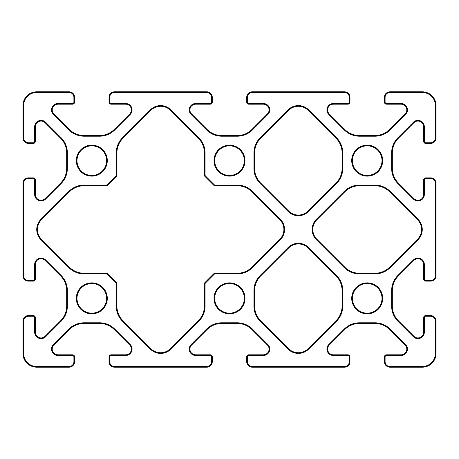 <?xml version="1.0" encoding="UTF-8"?>
<svg xmlns="http://www.w3.org/2000/svg" width="459" height="459" viewBox="0 0 459 459"><rect width="100%" height="100%" fill="white"/><g stroke="black" fill="none" stroke-linecap="round" stroke-linejoin="round"><path stroke-width="0.69" d="M382.003 160.65A14.803 14.803 0 0 1 367.2 175.453A14.803 14.803 0 0 1 352.397 160.65A14.803 14.803 0 0 1 367.2 145.847A14.803 14.803 0 0 1 382.003 160.65A14.803 14.803 0 0 1 367.2 175.453A14.803 14.803 0 0 1 352.397 160.65A14.803 14.803 0 0 1 367.2 145.847A14.803 14.803 0 0 0 352.397 160.65A14.803 14.803 0 0 0 367.2 175.453A14.803 14.803 0 0 0 382.003 160.65M244.303 160.65A14.803 14.803 0 0 1 229.5 175.453A14.803 14.803 0 0 1 214.697 160.65A14.803 14.803 0 0 1 229.5 145.847A14.803 14.803 0 0 1 244.303 160.65A14.803 14.803 0 0 0 229.5 145.847A14.803 14.803 0 0 0 214.697 160.65A14.803 14.803 0 0 0 229.5 175.453A14.803 14.803 0 0 0 244.303 160.65A14.803 14.803 0 0 0 229.5 145.847A14.803 14.803 0 0 0 214.697 160.65A14.803 14.803 0 0 0 229.5 175.453A14.803 14.803 0 0 0 244.303 160.65M106.603 160.65A14.803 14.803 0 0 1 91.8 175.453A14.803 14.803 0 0 1 76.997 160.65A14.803 14.803 0 0 1 91.8 145.847A14.803 14.803 0 0 1 106.603 160.65A14.803 14.803 0 0 0 91.8 145.847A14.803 14.803 0 0 0 76.997 160.65A14.803 14.803 0 0 0 91.8 175.453A14.803 14.803 0 0 0 106.603 160.65A14.803 14.803 0 0 0 91.8 145.847A14.803 14.803 0 0 0 76.997 160.65A14.803 14.803 0 0 0 91.8 175.453A14.803 14.803 0 0 0 106.603 160.65M107.607 185.178L116.328 176.457A2.066 2.066 0 0 0 116.93 174.994L116.93 152.841A20.655 20.655 0 0 1 122.978 138.234L150.913 110.298A13.77 13.77 0 0 1 170.387 110.298L198.322 138.234A20.655 20.655 0 0 1 204.37 152.841L204.37 174.994A2.066 2.066 0 0 0 204.972 176.457L213.693 185.178A2.066 2.066 0 0 0 215.156 185.78L237.309 185.78A20.655 20.655 0 0 1 251.916 191.828L279.852 219.763A13.77 13.77 0 0 1 279.852 239.237L251.916 267.172A20.655 20.655 0 0 1 237.309 273.22L215.156 273.22A2.066 2.066 0 0 0 213.693 273.822L204.972 282.543A2.066 2.066 0 0 0 204.37 284.006L204.37 306.159A20.655 20.655 0 0 1 198.322 320.766L170.387 348.702A13.77 13.77 0 0 1 150.913 348.702L122.978 320.766A20.655 20.655 0 0 1 116.93 306.159L116.93 284.006A2.066 2.066 0 0 0 116.328 282.543L107.607 273.822A2.066 2.066 0 0 0 106.144 273.22L83.991 273.22A20.655 20.655 0 0 1 69.384 267.172L41.448 239.237A13.77 13.77 0 0 1 41.448 219.763L69.384 191.828A20.655 20.655 0 0 1 83.991 185.78L106.144 185.78A2.066 2.066 0 0 0 107.607 185.178L107.119 184.69A1.377 1.377 0 0 1 106.144 185.092L83.991 185.092A21.344 21.344 0 0 0 68.896 191.346L40.966 219.276A14.458 14.458 0 0 0 40.966 239.724L68.896 267.654A21.344 21.344 0 0 0 83.991 273.908L106.144 273.908A1.377 1.377 0 0 1 107.119 274.31L115.84 283.031A1.377 1.377 0 0 1 116.242 284.006L116.242 306.159A21.344 21.344 0 0 0 122.496 321.254L150.426 349.184A14.458 14.458 0 0 0 170.874 349.184L198.804 321.254A21.344 21.344 0 0 0 205.058 306.159L205.058 284.006A1.377 1.377 0 0 1 205.46 283.031L214.181 274.31A1.377 1.377 0 0 1 215.156 273.908L237.309 273.908A21.344 21.344 0 0 0 252.404 267.654L280.334 239.724A14.458 14.458 0 0 0 280.334 219.276L252.404 191.346A21.344 21.344 0 0 0 237.309 185.092L215.156 185.092A1.377 1.377 0 0 1 214.181 184.69L205.46 175.969A1.377 1.377 0 0 1 205.058 174.994L205.058 152.841A21.344 21.344 0 0 0 198.804 137.746L170.874 109.816A14.458 14.458 0 0 0 150.426 109.816L122.496 137.746A21.344 21.344 0 0 0 116.242 152.841L116.242 174.994A1.377 1.377 0 0 1 115.84 175.969L107.119 184.69M214.181 184.69L213.693 185.178L204.972 176.457L205.46 175.969M205.058 174.994L204.37 174.994L204.37 152.841L205.058 152.841M336.022 320.766L308.087 348.702A13.77 13.77 0 0 1 288.613 348.702L260.678 320.766A20.655 20.655 0 0 1 254.63 306.159L254.63 290.541A20.655 20.655 0 0 1 260.678 275.934L288.613 247.998A13.77 13.77 0 0 1 308.087 247.998L336.022 275.934A20.655 20.655 0 0 1 342.07 290.541L342.07 306.159A20.655 20.655 0 0 1 336.022 320.766L336.504 321.254A21.344 21.344 0 0 0 342.758 306.159L342.758 290.541A21.344 21.344 0 0 0 336.504 275.446L308.574 247.516A14.458 14.458 0 0 0 288.126 247.516L260.196 275.446A21.344 21.344 0 0 0 253.942 290.541L253.942 306.159A21.344 21.344 0 0 0 260.196 321.254L288.126 349.184A14.458 14.458 0 0 0 308.574 349.184L336.504 321.254M389.616 191.828L417.552 219.763A13.77 13.77 0 0 1 417.552 239.237L389.616 267.172A20.655 20.655 0 0 1 375.009 273.22L359.391 273.22A20.655 20.655 0 0 1 344.784 267.172L316.848 239.237A13.77 13.77 0 0 1 316.848 219.763L344.784 191.828A20.655 20.655 0 0 1 359.391 185.78L375.009 185.78A20.655 20.655 0 0 1 389.616 191.828L390.104 191.346A21.344 21.344 0 0 0 375.009 185.092L359.391 185.092A21.344 21.344 0 0 0 344.296 191.346L316.366 219.276A14.458 14.458 0 0 0 316.366 239.724L344.296 267.654A21.344 21.344 0 0 0 359.391 273.908L375.009 273.908A21.344 21.344 0 0 0 390.104 267.654L418.034 239.724A14.458 14.458 0 0 0 418.034 219.276L390.104 191.346M336.022 183.066L308.087 211.002A13.77 13.77 0 0 1 288.613 211.002L260.678 183.066A20.655 20.655 0 0 1 254.63 168.459L254.63 152.841A20.655 20.655 0 0 1 260.678 138.234L288.613 110.298A13.77 13.77 0 0 1 308.087 110.298L336.022 138.234A20.655 20.655 0 0 1 342.07 152.841L342.07 168.459A20.655 20.655 0 0 1 336.022 183.066L336.504 183.554A21.344 21.344 0 0 0 342.758 168.459L342.758 152.841A21.344 21.344 0 0 0 336.504 137.746L308.574 109.816A14.458 14.458 0 0 0 288.126 109.816L260.196 137.746A21.344 21.344 0 0 0 253.942 152.841L253.942 168.459A21.344 21.344 0 0 0 260.196 183.554L288.126 211.484A14.458 14.458 0 0 0 308.574 211.484L336.504 183.554M253.942 152.841L254.63 152.841L254.63 168.459L253.942 168.459M106.603 298.35A14.803 14.803 0 0 1 91.8 313.153A14.803 14.803 0 0 1 76.997 298.35A14.803 14.803 0 0 1 91.8 283.547A14.803 14.803 0 0 1 106.603 298.35A14.803 14.803 0 0 0 91.8 283.547A14.803 14.803 0 0 0 76.997 298.35A14.803 14.803 0 0 0 91.8 313.153A14.803 14.803 0 0 0 106.603 298.35A14.803 14.803 0 0 0 91.8 283.547A14.803 14.803 0 0 0 76.997 298.35A14.803 14.803 0 0 0 91.8 313.153A14.803 14.803 0 0 0 106.603 298.35M244.303 298.35A14.803 14.803 0 0 1 229.5 313.153A14.803 14.803 0 0 1 214.697 298.35A14.803 14.803 0 0 1 229.5 283.547A14.803 14.803 0 0 1 244.303 298.35A14.803 14.803 0 0 0 229.5 283.547A14.803 14.803 0 0 0 214.697 298.35A14.803 14.803 0 0 0 229.5 313.153A14.803 14.803 0 0 0 244.303 298.35A14.803 14.803 0 0 0 229.5 283.547A14.803 14.803 0 0 0 214.697 298.35A14.803 14.803 0 0 0 229.5 313.153A14.803 14.803 0 0 0 244.303 298.35M382.003 298.35A14.803 14.803 0 0 1 367.2 313.153A14.803 14.803 0 0 1 352.397 298.35A14.803 14.803 0 0 1 367.2 283.547A14.803 14.803 0 0 1 382.003 298.35A14.803 14.803 0 0 1 367.2 313.153A14.803 14.803 0 0 1 352.397 298.35A14.803 14.803 0 0 1 367.2 283.547A14.803 14.803 0 0 0 352.397 298.35A14.803 14.803 0 0 0 367.2 313.153A14.803 14.803 0 0 0 382.003 298.35M424.346 264.493L423.657 264.493L423.657 279.072A2.066 2.066 0 0 0 425.722 281.137L430.542 281.137A5.508 5.508 0 0 0 436.05 275.629L436.05 183.371A5.508 5.508 0 0 0 430.542 177.862L425.722 177.862A2.066 2.066 0 0 0 423.657 179.928L423.657 194.507A5.732 5.732 0 0 1 413.875 198.558L398.378 183.066A20.655 20.655 0 0 1 392.33 168.459L392.33 152.841A20.655 20.655 0 0 1 398.378 138.234L413.875 122.742A5.732 5.732 0 0 1 423.657 126.793L423.657 141.372A2.066 2.066 0 0 0 425.722 143.438L430.542 143.438A5.508 5.508 0 0 0 436.05 137.929L436.05 105.57A13.77 13.77 0 0 0 422.28 91.8L389.921 91.8A5.508 5.508 0 0 0 384.412 97.308L384.412 102.127A2.066 2.066 0 0 0 386.478 104.193L401.057 104.193A5.732 5.732 0 0 1 405.108 113.975L389.616 129.472A20.655 20.655 0 0 1 375.009 135.52L359.391 135.52A20.655 20.655 0 0 1 344.784 129.472L329.292 113.975A5.732 5.732 0 0 1 333.343 104.193L347.922 104.193A2.066 2.066 0 0 0 349.988 102.127L349.988 97.308A5.508 5.508 0 0 0 344.479 91.8L252.221 91.8A5.508 5.508 0 0 0 246.713 97.308L246.713 102.127A2.066 2.066 0 0 0 248.778 104.193L263.357 104.193A5.732 5.732 0 0 1 267.408 113.975L251.916 129.472A20.655 20.655 0 0 1 237.309 135.52L221.691 135.52A20.655 20.655 0 0 1 207.084 129.472L191.592 113.975A5.732 5.732 0 0 1 195.643 104.193L210.222 104.193A2.066 2.066 0 0 0 212.287 102.127L212.287 97.308A5.508 5.508 0 0 0 206.779 91.8L114.52 91.8A5.508 5.508 0 0 0 109.013 97.308L109.013 102.127A2.066 2.066 0 0 0 111.078 104.193L125.657 104.193A5.732 5.732 0 0 1 129.708 113.975L114.216 129.472A20.655 20.655 0 0 1 99.609 135.52L83.991 135.52A20.655 20.655 0 0 1 69.384 129.472L53.892 113.975A5.732 5.732 0 0 1 57.943 104.193L72.522 104.193A2.066 2.066 0 0 0 74.587 102.127L74.587 97.308A5.508 5.508 0 0 0 69.079 91.8L36.72 91.8A13.77 13.77 0 0 0 22.95 105.57L22.95 137.929A5.508 5.508 0 0 0 28.458 143.438L33.277 143.438A2.066 2.066 0 0 0 35.343 141.372L35.343 126.793A5.732 5.732 0 0 1 45.125 122.742L60.622 138.234A20.655 20.655 0 0 1 66.67 152.841L66.67 168.459A20.655 20.655 0 0 1 60.622 183.066L45.125 198.558A5.732 5.732 0 0 1 35.343 194.507L35.343 179.928A2.066 2.066 0 0 0 33.277 177.862L28.458 177.862A5.508 5.508 0 0 0 22.95 183.371L22.95 275.629A5.508 5.508 0 0 0 28.458 281.137L33.277 281.137A2.066 2.066 0 0 0 35.343 279.072L35.343 264.493A5.732 5.732 0 0 1 45.125 260.442L60.622 275.934A20.655 20.655 0 0 1 66.67 290.541L66.67 306.159A20.655 20.655 0 0 1 60.622 320.766L45.125 336.258A5.732 5.732 0 0 1 35.343 332.207L35.343 317.628A2.066 2.066 0 0 0 33.277 315.562L28.458 315.562A5.508 5.508 0 0 0 22.95 321.07L22.95 353.43A13.77 13.77 0 0 0 36.72 367.2L69.079 367.2A5.508 5.508 0 0 0 74.587 361.692L74.587 356.873A2.066 2.066 0 0 0 72.522 354.807L57.943 354.807A5.732 5.732 0 0 1 53.892 345.025L69.384 329.528A20.655 20.655 0 0 1 83.991 323.48L99.609 323.48A20.655 20.655 0 0 1 114.216 329.528L129.708 345.025A5.732 5.732 0 0 1 125.657 354.807L111.078 354.807A2.066 2.066 0 0 0 109.013 356.873L109.013 361.692A5.508 5.508 0 0 0 114.52 367.2L206.779 367.2A5.508 5.508 0 0 0 212.287 361.692L212.287 356.873A2.066 2.066 0 0 0 210.222 354.807L195.643 354.807A5.732 5.732 0 0 1 191.592 345.025L207.084 329.528A20.655 20.655 0 0 1 221.691 323.48L237.309 323.48A20.655 20.655 0 0 1 251.916 329.528L267.408 345.025A5.732 5.732 0 0 1 263.357 354.807L248.778 354.807A2.066 2.066 0 0 0 246.713 356.873L246.713 361.692A5.508 5.508 0 0 0 252.221 367.2L344.479 367.2A5.508 5.508 0 0 0 349.988 361.692L349.988 356.873A2.066 2.066 0 0 0 347.922 354.807L333.343 354.807A5.732 5.732 0 0 1 329.292 345.025L344.784 329.528A20.655 20.655 0 0 1 359.391 323.48L375.009 323.48A20.655 20.655 0 0 1 389.616 329.528L405.108 345.025A5.732 5.732 0 0 1 401.057 354.807L386.478 354.807A2.066 2.066 0 0 0 384.412 356.873L384.412 361.692A5.508 5.508 0 0 0 389.921 367.2L422.28 367.2A13.77 13.77 0 0 0 436.05 353.43L436.05 321.07A5.508 5.508 0 0 0 430.542 315.562L425.722 315.562A2.066 2.066 0 0 0 423.657 317.628L423.657 332.207A5.732 5.732 0 0 1 413.875 336.258L398.378 320.766A20.655 20.655 0 0 1 392.33 306.159L392.33 290.541A20.655 20.655 0 0 1 398.378 275.934L413.875 260.442A5.732 5.732 0 0 1 423.657 264.493L423.657 279.072L424.346 279.072L424.346 264.493A6.42 6.42 0 0 0 413.387 259.955L397.896 275.446A21.344 21.344 0 0 0 391.642 290.541L391.642 306.159A21.344 21.344 0 0 0 397.896 321.254L413.387 336.745A6.42 6.42 0 0 0 424.346 332.207L424.346 317.628A1.377 1.377 0 0 1 425.722 316.251L430.542 316.251A4.819 4.819 0 0 1 435.361 321.07L435.361 353.43A13.082 13.082 0 0 1 422.28 366.511L389.921 366.511A4.819 4.819 0 0 1 385.101 361.692L385.101 356.873A1.377 1.377 0 0 1 386.478 355.495L401.057 355.495A6.42 6.42 0 0 0 405.595 344.537L390.104 329.046A21.344 21.344 0 0 0 375.009 322.792L359.391 322.792A21.344 21.344 0 0 0 344.296 329.046L328.805 344.537A6.42 6.42 0 0 0 333.343 355.495L347.922 355.495A1.377 1.377 0 0 1 349.299 356.873L349.299 361.692A4.819 4.819 0 0 1 344.479 366.511L252.221 366.511A4.819 4.819 0 0 1 247.401 361.692L247.401 356.873A1.377 1.377 0 0 1 248.778 355.495L263.357 355.495A6.42 6.42 0 0 0 267.895 344.537L252.404 329.046A21.344 21.344 0 0 0 237.309 322.792L221.691 322.792A21.344 21.344 0 0 0 206.596 329.046L191.105 344.537A6.42 6.42 0 0 0 195.643 355.495L210.222 355.495A1.377 1.377 0 0 1 211.599 356.873L211.599 361.692A4.819 4.819 0 0 1 206.779 366.511L114.52 366.511A4.819 4.819 0 0 1 109.701 361.692L109.701 356.873A1.377 1.377 0 0 1 111.078 355.495L125.657 355.495A6.42 6.42 0 0 0 130.195 344.537L114.704 329.046A21.344 21.344 0 0 0 99.609 322.792L83.991 322.792A21.344 21.344 0 0 0 68.896 329.046L53.405 344.537A6.42 6.42 0 0 0 57.943 355.495L72.522 355.495A1.377 1.377 0 0 1 73.899 356.873L73.899 361.692A4.819 4.819 0 0 1 69.079 366.511L36.72 366.511A13.082 13.082 0 0 1 23.639 353.43L23.639 321.07A4.819 4.819 0 0 1 28.458 316.251L33.277 316.251A1.377 1.377 0 0 1 34.654 317.628L34.654 332.207A6.42 6.42 0 0 0 45.613 336.745L61.104 321.254A21.344 21.344 0 0 0 67.358 306.159L67.358 290.541A21.344 21.344 0 0 0 61.104 275.446L45.613 259.955A6.42 6.42 0 0 0 34.654 264.493L34.654 279.072A1.377 1.377 0 0 1 33.277 280.449L28.458 280.449A4.819 4.819 0 0 1 23.639 275.629L23.639 183.371A4.819 4.819 0 0 1 28.458 178.551L33.277 178.551A1.377 1.377 0 0 1 34.654 179.928L34.654 194.507A6.42 6.42 0 0 0 45.613 199.045L61.104 183.554A21.344 21.344 0 0 0 67.358 168.459L67.358 152.841A21.344 21.344 0 0 0 61.104 137.746L45.613 122.255A6.42 6.42 0 0 0 34.654 126.793L34.654 141.372A1.377 1.377 0 0 1 33.277 142.749L28.458 142.749A4.819 4.819 0 0 1 23.639 137.929L23.639 105.57A13.082 13.082 0 0 1 36.72 92.488L69.079 92.488A4.819 4.819 0 0 1 73.899 97.308L73.899 102.127A1.377 1.377 0 0 1 72.522 103.504L57.943 103.504A6.42 6.42 0 0 0 53.405 114.463L68.896 129.954A21.344 21.344 0 0 0 83.991 136.208L99.609 136.208A21.344 21.344 0 0 0 114.704 129.954L130.195 114.463A6.42 6.42 0 0 0 125.657 103.504L111.078 103.504A1.377 1.377 0 0 1 109.701 102.127L109.701 97.308A4.819 4.819 0 0 1 114.52 92.488L206.779 92.488A4.819 4.819 0 0 1 211.599 97.308L211.599 102.127A1.377 1.377 0 0 1 210.222 103.504L195.643 103.504A6.42 6.42 0 0 0 191.105 114.463L206.596 129.954A21.344 21.344 0 0 0 221.691 136.208L237.309 136.208A21.344 21.344 0 0 0 252.404 129.954L267.895 114.463A6.42 6.42 0 0 0 263.357 103.504L248.778 103.504A1.377 1.377 0 0 1 247.401 102.127L247.401 97.308A4.819 4.819 0 0 1 252.221 92.488L344.479 92.488A4.819 4.819 0 0 1 349.299 97.308L349.299 102.127A1.377 1.377 0 0 1 347.922 103.504L333.343 103.504A6.42 6.42 0 0 0 328.805 114.463L344.296 129.954A21.344 21.344 0 0 0 359.391 136.208L375.009 136.208A21.344 21.344 0 0 0 390.104 129.954L405.595 114.463A6.42 6.42 0 0 0 401.057 103.504L386.478 103.504A1.377 1.377 0 0 1 385.101 102.127L385.101 97.308A4.819 4.819 0 0 1 389.921 92.488L422.28 92.488A13.082 13.082 0 0 1 435.361 105.57L435.361 137.929A4.819 4.819 0 0 1 430.542 142.749L425.722 142.749A1.377 1.377 0 0 1 424.346 141.372L424.346 126.793A6.42 6.42 0 0 0 413.387 122.255L397.896 137.746A21.344 21.344 0 0 0 391.642 152.841L391.642 168.459A21.344 21.344 0 0 0 397.896 183.554L413.387 199.045A6.42 6.42 0 0 0 424.346 194.507L424.346 179.928A1.377 1.377 0 0 1 425.722 178.551L430.542 178.551A4.819 4.819 0 0 1 435.361 183.371L435.361 275.629A4.819 4.819 0 0 1 430.542 280.449L425.722 280.449A1.377 1.377 0 0 1 424.346 279.072M34.654 126.793L35.343 126.793L35.343 141.372L34.654 141.372M247.401 102.127L246.713 102.127L246.713 97.308L247.401 97.308M424.346 194.507L423.657 194.507L423.657 179.928L424.346 179.928M237.309 273.908L237.309 273.22A20.655 20.655 0 0 0 251.916 267.172L252.404 267.654M198.804 321.254L198.322 320.766A20.655 20.655 0 0 0 204.37 306.159L205.058 306.159M150.426 349.184L150.913 348.702A13.77 13.77 0 0 0 170.387 348.702L170.874 349.184M83.991 185.092L83.991 185.78A20.655 20.655 0 0 0 69.384 191.828L68.896 191.346M253.942 306.159L254.63 306.159A20.655 20.655 0 0 0 260.678 320.766L260.196 321.254M260.196 275.446L260.678 275.934A20.655 20.655 0 0 0 254.63 290.541L253.942 290.541M267.895 114.463L267.408 113.975A5.732 5.732 0 0 0 263.357 104.193L263.357 103.504M130.195 114.463L129.708 113.975A5.732 5.732 0 0 0 125.657 104.193L125.657 103.504M61.104 183.554L60.622 183.066A20.655 20.655 0 0 0 66.67 168.459L67.358 168.459M34.654 179.928L35.343 179.928L35.343 194.507L34.654 194.507M53.405 344.537L53.892 345.025A5.732 5.732 0 0 0 57.943 354.807L57.943 355.495M130.195 344.537L129.708 345.025L114.216 329.528L114.704 329.046M221.691 322.792L221.691 323.48A20.655 20.655 0 0 0 207.084 329.528L206.596 329.046M344.296 329.046L344.784 329.528L329.292 345.025A5.732 5.732 0 0 0 333.343 354.807L333.343 355.495M424.346 332.207L423.657 332.207L423.657 317.628L424.346 317.628M391.642 290.541L392.33 290.541L392.33 306.159L391.642 306.159M382.691 160.65A15.491 15.491 0 0 0 359.454 147.236A15.491 15.491 0 0 0 359.454 174.064A15.491 15.491 0 0 0 382.691 160.65M244.991 160.65A15.491 15.491 0 0 0 221.754 147.236A15.491 15.491 0 0 0 221.754 174.064A15.491 15.491 0 0 0 244.991 160.65M107.291 298.35A15.491 15.491 0 0 0 84.054 284.936A15.491 15.491 0 0 0 84.054 311.764A15.491 15.491 0 0 0 107.291 298.35M382.691 298.35A15.491 15.491 0 0 0 359.454 284.936A15.491 15.491 0 0 0 359.454 311.764A15.491 15.491 0 0 0 382.691 298.35M244.991 298.35A15.491 15.491 0 0 0 221.754 284.936A15.491 15.491 0 0 0 221.754 311.764A15.491 15.491 0 0 0 244.991 298.35M107.291 160.65A15.491 15.491 0 0 0 84.054 147.236A15.491 15.491 0 0 0 84.054 174.064A15.491 15.491 0 0 0 107.291 160.65M116.328 176.457L115.84 175.969M116.93 174.994L116.242 174.994M116.93 152.841L116.242 152.841M122.978 138.234L122.496 137.746M150.913 110.298L150.426 109.816M170.387 110.298L170.874 109.816M198.322 138.234L198.804 137.746M215.156 185.78L215.156 185.092M237.309 185.78L237.309 185.092M251.916 191.828L252.404 191.346M279.852 219.763L280.334 219.276M279.852 239.237L280.334 239.724M215.156 273.22L215.156 273.908M213.693 273.822L214.181 274.31M204.972 282.543L205.46 283.031M204.37 284.006L205.058 284.006M122.978 320.766L122.496 321.254M116.93 306.159L116.242 306.159M116.93 284.006L116.242 284.006M116.328 282.543L115.84 283.031L107.119 274.31L107.607 273.822M106.144 273.22L106.144 273.908M83.991 273.22L83.991 273.908M69.384 267.172L68.896 267.654M41.448 239.237L40.966 239.724M41.448 219.763L40.966 219.276M106.144 185.78L106.144 185.092M237.309 273.22A20.655 20.655 0 0 0 251.916 267.172M308.087 348.702L308.574 349.184M288.613 348.702L288.126 349.184M288.613 247.998L288.126 247.516M308.087 247.998L308.574 247.516M336.022 275.934L336.504 275.446M342.07 290.541L342.758 290.541M342.07 306.159L342.758 306.159M260.678 275.934A20.655 20.655 0 0 0 254.63 290.541M254.63 306.159A20.655 20.655 0 0 0 260.678 320.766M417.552 219.763L418.034 219.276M417.552 239.237L418.034 239.724M389.616 267.172L390.104 267.654M375.009 273.22L375.009 273.908M359.391 273.22L359.391 273.908M344.784 267.172L344.296 267.654M316.848 239.237L316.366 239.724M316.848 219.763L316.366 219.276M344.784 191.828L344.296 191.346M359.391 185.78L359.391 185.092M375.009 185.78L375.009 185.092M308.087 211.002L308.574 211.484M288.613 211.002L288.126 211.484M260.678 183.066L260.196 183.554M260.678 138.234L260.196 137.746M288.613 110.298L288.126 109.816M308.087 110.298L308.574 109.816M336.022 138.234L336.504 137.746M342.07 152.841L342.758 152.841M342.07 168.459L342.758 168.459M425.722 281.137L425.722 280.449M430.542 281.137L430.542 280.449M436.05 275.629L435.361 275.629M436.05 183.371L435.361 183.371M430.542 177.862L430.542 178.551M425.722 177.862L425.722 178.551M413.875 198.558L413.387 199.045M398.378 183.066L397.896 183.554M392.33 168.459L391.642 168.459M392.33 152.841L391.642 152.841M398.378 138.234L397.896 137.746M413.875 122.742L413.387 122.255M423.657 126.793L424.346 126.793L424.346 141.372L423.657 141.372M425.722 143.438L425.722 142.749M430.542 143.438L430.542 142.749M436.05 137.929L435.361 137.929L435.361 105.57L436.05 105.57M422.28 91.8L422.28 92.488L389.921 92.488L389.921 91.8M384.412 97.308L385.101 97.308M384.412 102.127L385.101 102.127M386.478 104.193L386.478 103.504M401.057 104.193L401.057 103.504M405.108 113.975L405.595 114.463M389.616 129.472L390.104 129.954M375.009 135.52L375.009 136.208M359.391 135.52L359.391 136.208M344.784 129.472L344.296 129.954M329.292 113.975L328.805 114.463M333.343 104.193L333.343 103.504M347.922 104.193L347.922 103.504M349.988 102.127L349.299 102.127M349.988 97.308L349.299 97.308M344.479 91.8L344.479 92.488M252.221 91.8L252.221 92.488M248.778 104.193L248.778 103.504M251.916 129.472L252.404 129.954M237.309 135.52L237.309 136.208M221.691 135.52L221.691 136.208M207.084 129.472L206.596 129.954M191.592 113.975L191.105 114.463M195.643 104.193L195.643 103.504M210.222 104.193L210.222 103.504M212.287 102.127L211.599 102.127M212.287 97.308L211.599 97.308M206.779 91.8L206.779 92.488M114.52 91.8L114.52 92.488M109.013 97.308L109.701 97.308L109.701 102.127L109.013 102.127M111.078 104.193L111.078 103.504M114.216 129.472L114.704 129.954M99.609 135.52L99.609 136.208M83.991 135.52L83.991 136.208M69.384 129.472L68.896 129.954M53.892 113.975L53.405 114.463M57.943 104.193L57.943 103.504M72.522 104.193L72.522 103.504M74.587 102.127L73.899 102.127M74.587 97.308L73.899 97.308M69.079 91.8L69.079 92.488M36.72 91.8L36.72 92.488M22.95 105.57L23.639 105.57L23.639 137.929L22.95 137.929M28.458 143.438L28.458 142.749M33.277 143.438L33.277 142.749M45.125 122.742L45.613 122.255M60.622 138.234L61.104 137.746M66.67 152.841L67.358 152.841M45.125 198.558L45.613 199.045M33.277 177.862L33.277 178.551L28.458 178.551L28.458 177.862M22.95 183.371L23.639 183.371M22.95 275.629L23.639 275.629M28.458 281.137L28.458 280.449L33.277 280.449L33.277 281.137M35.343 279.072L34.654 279.072M35.343 264.493L34.654 264.493M45.125 260.442L45.613 259.955M60.622 275.934L61.104 275.446M66.67 290.541L67.358 290.541M66.67 306.159L67.358 306.159M60.622 320.766L61.104 321.254M45.125 336.258L45.613 336.745M35.343 332.207L34.654 332.207M35.343 317.628L34.654 317.628M33.277 315.562L33.277 316.251M28.458 315.562L28.458 316.251M22.95 321.07L23.639 321.07M22.95 353.43L23.639 353.43M36.72 367.2L36.72 366.511L69.079 366.511L69.079 367.2M74.587 361.692L73.899 361.692M74.587 356.873L73.899 356.873M72.522 354.807L72.522 355.495M69.384 329.528L68.896 329.046M83.991 323.48L83.991 322.792M99.609 323.48L99.609 322.792M125.657 354.807L125.657 355.495M111.078 354.807L111.078 355.495M109.013 356.873L109.701 356.873L109.701 361.692L109.013 361.692M114.52 367.2L114.52 366.511M206.779 367.2L206.779 366.511M212.287 361.692L211.599 361.692M212.287 356.873L211.599 356.873M210.222 354.807L210.222 355.495M195.643 354.807L195.643 355.495M191.592 345.025L191.105 344.537M237.309 323.48L237.309 322.792M251.916 329.528L252.404 329.046M267.408 345.025L267.895 344.537M263.357 354.807L263.357 355.495M248.778 354.807L248.778 355.495M246.713 356.873L247.401 356.873M246.713 361.692L247.401 361.692M252.221 367.2L252.221 366.511M344.479 367.2L344.479 366.511M349.988 361.692L349.299 361.692M349.988 356.873L349.299 356.873M347.922 354.807L347.922 355.495M329.292 345.025L328.805 344.537M359.391 323.48L359.391 322.792M375.009 323.48L375.009 322.792M389.616 329.528L390.104 329.046M405.108 345.025L405.595 344.537M401.057 354.807L401.057 355.495L386.478 355.495L386.478 354.807M384.412 356.873L385.101 356.873M384.412 361.692L385.101 361.692M389.921 367.2L389.921 366.511L422.28 366.511L422.28 367.2M436.05 353.43L435.361 353.43M436.05 321.07L435.361 321.07M430.542 315.562L430.542 316.251L425.722 316.251L425.722 315.562M413.875 336.258L413.387 336.745M398.378 320.766L397.896 321.254M398.378 275.934L397.896 275.446M413.875 260.442L413.387 259.955M60.622 183.066A20.655 20.655 0 0 0 66.67 168.459M129.708 113.975A5.732 5.732 0 0 0 125.657 104.193M267.408 113.975A5.732 5.732 0 0 0 263.357 104.193"/></g></svg>
